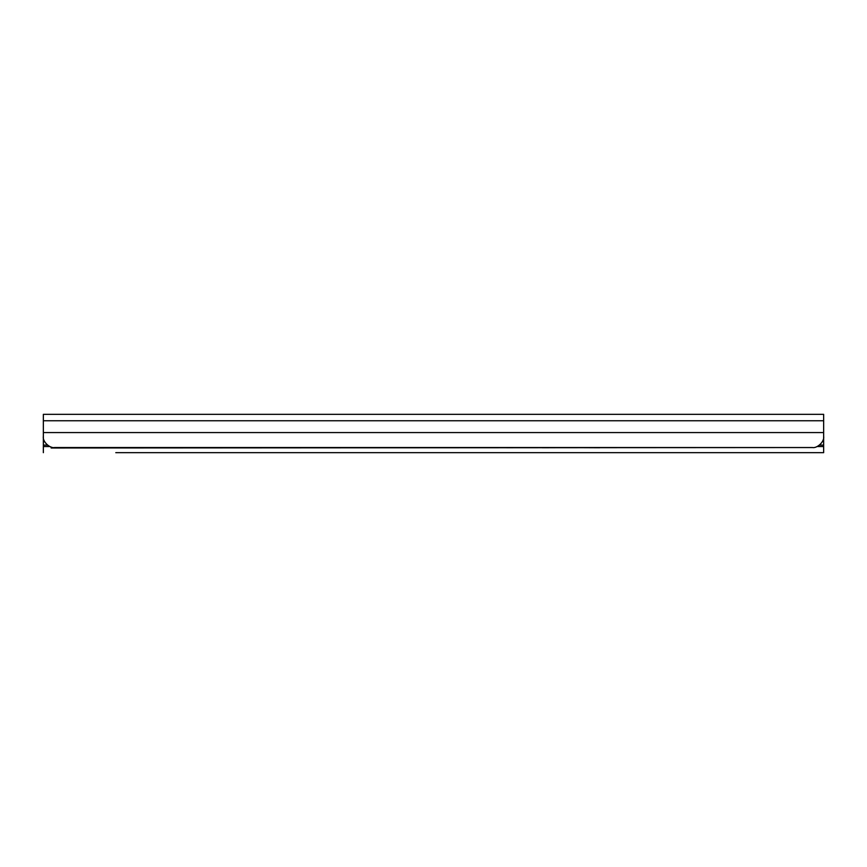 <?xml version="1.0" encoding="UTF-8"?>
<svg xmlns="http://www.w3.org/2000/svg" width="867" height="867" viewBox="0 0 867 867"><rect width="100%" height="100%" fill="white"/><g stroke="black" fill="none" stroke-linecap="round" stroke-linejoin="round"><path stroke-width="1.3" d="M823.65 434.443L823.65 436.394L823.65 432.568L43.35 432.568L43.35 436.394C42.342 441.574 49.809 448.445 54.502 447.545L812.498 447.545C817.158 448.423 824.625 441.65 823.65 436.394M823.65 420.766L43.35 420.766L43.35 414.328L823.65 414.328L823.65 432.568M43.35 420.766L43.35 432.568M578.083 447.545L599.26 447.654A5.57 5.549 0 0 0 600.365 447.545M600.766 447.545A5.57 5.549 180 0 1 599.26 447.751L578.083 447.654M292.71 447.545L319.468 447.654L292.71 447.654M542.406 447.751L569.164 447.654L542.406 447.751M506.74 447.751L533.487 447.654L506.74 447.751M471.063 447.751L497.821 447.654L471.063 447.751M435.397 447.751L462.144 447.654L435.397 447.751M399.72 447.751L426.477 447.654L399.72 447.751M364.053 447.751L390.811 447.654L364.053 447.751M328.387 447.751L355.134 447.654L328.387 447.751M261.054 447.545A5.57 5.549 0 0 0 262.17 447.654L283.791 447.654L262.17 447.751A5.57 5.549 180 0 1 260.664 447.545M809.16 447.545L51.153 447.99L51.153 447.036M823.65 436.849L823.65 452.672L115.799 452.672M130.971 452.672L823.65 452.672M43.35 452.672L43.35 432.893M823.65 440.219L822.978 440.219M823.65 445.096L819.478 445.096M823.65 446.538L817.126 446.538M49.874 446.538L43.35 446.538M47.522 445.096L43.35 445.096M44.672 441.661L43.35 441.802"/></g></svg>

